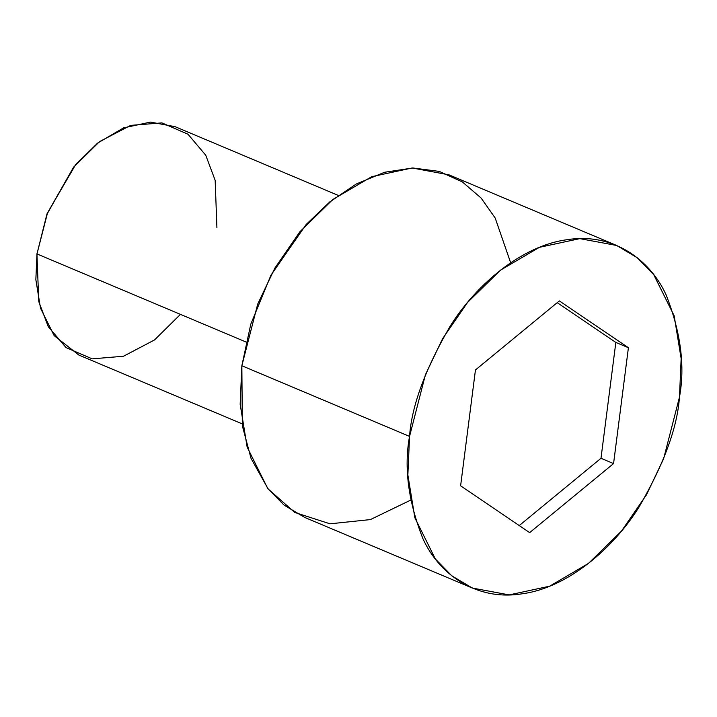 <?xml version="1.0" encoding="UTF-8"?>
<svg xmlns="http://www.w3.org/2000/svg" width="717" height="717" viewBox="0 0 717 717"><rect width="100%" height="100%" fill="white"/><g stroke="black" fill="none" stroke-linecap="round" stroke-linejoin="round"><path stroke-width="1.08" d="M73.609 167.133L46.981 213.908L36.97 253.935L47.062 214.078L73.609 167.133L99.546 141.625L130.637 125.385L161.943 122.894L188.015 134.249L205.752 155.239L215.163 180.343L216.919 227.773M338.254 195.409L175.056 126.658L150.498 122.096L123.539 127.895L97.637 143.086L75.644 164.632L47.537 212.85L36.97 253.935L246.065 342.018L36.97 253.935L35.85 279.63L40.502 308.167L54.16 335.637L78.834 355.04L242.032 423.801M616.674 245.483L448.976 174.831L412.141 167.984L371.702 176.687L332.849 199.478L299.867 231.788L274.826 268.149L257.699 304.125L241.853 365.742L409.55 436.393L425.396 374.776L442.523 338.8L467.565 302.431L500.547 270.121L539.399 247.338L579.838 238.636L616.674 245.483L637.243 257.744L653.689 274.584L674.168 315.803L681.15 358.599L679.465 397.155C685.21 366.109 680.756 332.007 666.084 294.83C650.247 259.814 613.098 232.335 567.192 239.693C521.465 245.653 475.729 285.187 450.151 326.217C425.226 369.147 411.692 405.876 409.55 436.393C403.805 467.43 408.269 501.533 422.931 538.709C438.768 573.725 475.918 601.204 521.824 593.846C567.55 587.886 613.286 548.353 638.865 507.322C663.79 464.392 677.332 427.664 679.465 397.155L663.619 458.763L646.501 494.748L621.46 531.109L588.469 563.419L549.625 586.201L509.187 594.904L472.351 588.057L451.773 575.796L435.336 558.955L414.847 517.737L407.865 474.941L409.55 436.393L241.853 365.742L240.168 404.289L247.15 447.094L267.638 488.304L284.075 505.144L304.653 517.405L472.351 588.057M529.666 532.632L460.61 485.821L475.452 369.954L559.35 300.907L628.406 347.718L613.564 463.585L529.666 532.632L613.564 463.585L628.406 347.718L559.35 300.907L475.452 369.954L460.61 485.821L529.666 532.632M410.662 500.125L370.393 519.583L330.008 523.813L294.741 512.458L268.113 488.922L251.04 458.414L242.337 425.773L241.853 365.742L250.771 324.227L270.927 275.229L306.186 224.466L329.677 202.006L356.25 184.009L384.554 172.268L412.84 167.975L439.279 171.417L462.348 181.912L481.098 198.035L495.187 218.013L510.656 262.772M36.997 253.693L37.096 252.967M557.199 302.673L615.831 342.421L628.406 347.718L615.831 342.421L600.989 458.288L613.564 463.585L600.989 458.288L519.242 525.57L600.989 458.288L615.831 342.421L557.199 302.673M180.433 314.369L154.567 339.912L123.512 356.241L92.197 358.858L66.081 347.62L48.272 326.701L38.781 301.633L36.934 254.177"/></g></svg>
